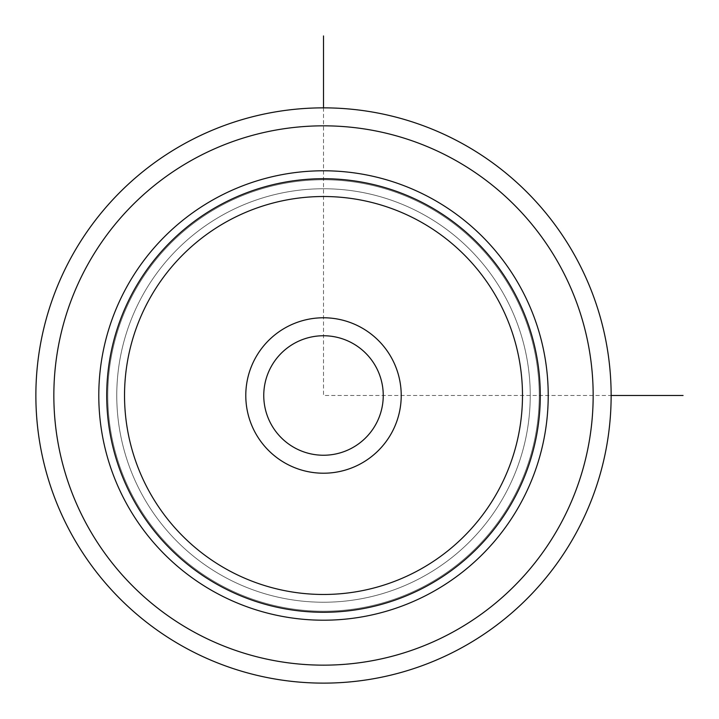 <?xml version="1.0" encoding="UTF-8"?>
<svg xmlns="http://www.w3.org/2000/svg" width="719" height="719" viewBox="0 0 719 719"><rect width="100%" height="100%" fill="white"/><g stroke="black" fill="none" stroke-linecap="round" stroke-linejoin="round"><path stroke-width="0.54" stroke-dasharray="3.6 2.7" d="M375.938 366.852A59.749 59.749 0 0 0 294.862 343.062A59.749 59.749 0 0 0 271.072 424.138A59.749 59.749 0 0 1 294.862 343.062A59.749 59.749 0 0 1 375.938 366.852A59.749 59.749 0 0 1 352.148 447.928A59.749 59.749 0 0 1 271.072 424.138A59.749 59.749 0 0 0 352.148 447.928A59.749 59.749 0 0 0 375.938 366.852M142.074 296.381A206.739 206.739 0 0 1 422.619 214.064A206.739 206.739 0 0 1 504.936 494.609A206.739 206.739 0 0 1 224.391 576.926A206.739 206.739 0 0 1 142.074 296.381A206.739 206.739 0 0 1 422.619 214.064A206.739 206.739 0 0 1 504.936 494.609A206.739 206.739 0 0 1 224.391 576.926A206.739 206.739 0 0 1 142.074 296.381A206.739 206.739 0 0 1 422.619 214.064A206.739 206.739 0 0 1 504.936 494.609A206.739 206.739 0 0 1 224.391 576.926A206.739 206.739 0 0 1 142.074 296.381M255.299 432.757A77.724 77.724 0 0 1 286.243 327.289A77.724 77.724 0 0 1 391.711 358.233A77.724 77.724 0 0 1 360.767 463.701A77.724 77.724 0 0 1 255.299 432.757M520.709 503.228A224.714 224.714 0 0 0 431.238 198.291A224.714 224.714 0 0 0 126.301 287.762A224.714 224.714 0 0 0 215.772 592.699A224.714 224.714 0 0 0 520.709 503.228A224.714 224.714 0 0 1 215.772 592.699A224.714 224.714 0 0 1 126.301 287.762A224.714 224.714 0 0 1 431.238 198.291A224.714 224.714 0 0 1 520.709 503.228A224.714 224.714 0 0 0 431.238 198.291A224.714 224.714 0 0 0 126.301 287.762A224.714 224.714 0 0 0 215.772 592.699A224.714 224.714 0 0 0 520.709 503.228M134.183 292.067A215.727 215.727 0 0 1 426.933 206.173A215.727 215.727 0 0 1 512.827 498.923A215.727 215.727 0 0 1 220.077 584.817A215.727 215.727 0 0 1 134.183 292.067A215.727 215.727 0 0 1 426.933 206.173A215.727 215.727 0 0 1 512.827 498.923A215.727 215.727 0 0 1 220.077 584.817A215.727 215.727 0 0 1 134.183 292.067M575.928 533.39A287.636 287.636 0 0 1 185.61 647.918A287.636 287.636 0 0 1 71.082 257.591A287.636 287.636 0 0 1 461.409 143.072A287.636 287.636 0 0 1 575.928 533.39M375.938 424.138A59.749 59.749 0 0 1 294.862 447.928A59.749 59.749 0 0 1 271.072 366.852A59.749 59.749 0 0 1 352.148 343.062A59.749 59.749 0 0 1 375.938 424.138M323.505 107.859L323.505 395.495L611.141 395.495M560.155 524.771A269.661 269.661 0 0 1 194.229 632.145A269.661 269.661 0 0 1 86.855 266.21A269.661 269.661 0 0 1 452.79 158.845A269.661 269.661 0 0 1 560.155 524.771"/><path stroke-width="1.08" d="M575.928 533.39A287.636 287.636 0 0 1 185.61 647.918A287.636 287.636 0 0 1 71.082 257.591A287.636 287.636 0 0 1 461.409 143.072A287.636 287.636 0 0 1 575.928 533.39A287.636 287.636 0 0 1 185.61 647.918A287.636 287.636 0 0 1 71.082 257.591A287.636 287.636 0 0 1 461.409 143.072A287.636 287.636 0 0 1 575.928 533.39M126.301 287.762A224.714 224.714 0 0 1 431.238 198.291A224.714 224.714 0 0 1 520.709 503.228A224.714 224.714 0 0 1 215.772 592.699A224.714 224.714 0 0 1 126.301 287.762M255.299 358.233A77.724 77.724 0 0 1 360.767 327.289A77.724 77.724 0 0 1 391.711 432.757A77.724 77.724 0 0 1 286.243 463.701A77.724 77.724 0 0 1 255.299 358.233M271.072 366.852A59.749 59.749 0 0 0 294.862 447.928A59.749 59.749 0 0 0 375.938 424.138A59.749 59.749 0 0 0 352.148 343.062A59.749 59.749 0 0 0 271.072 366.852M611.141 395.495L683.05 395.495M323.505 107.859L323.505 35.95M560.155 524.771A269.661 269.661 0 0 1 194.229 632.145A269.661 269.661 0 0 1 86.855 266.21A269.661 269.661 0 0 1 452.79 158.845A269.661 269.661 0 0 1 560.155 524.771M133.258 291.563A216.787 216.787 0 0 1 427.437 205.248A216.787 216.787 0 0 1 513.752 499.426A216.787 216.787 0 0 1 219.574 585.742A216.787 216.787 0 0 1 133.258 291.563M148.887 300.102A198.983 198.983 0 0 1 418.898 220.868A198.983 198.983 0 0 1 498.132 490.888A198.983 198.983 0 0 1 228.112 570.113A198.983 198.983 0 0 1 148.887 300.102"/></g></svg>
